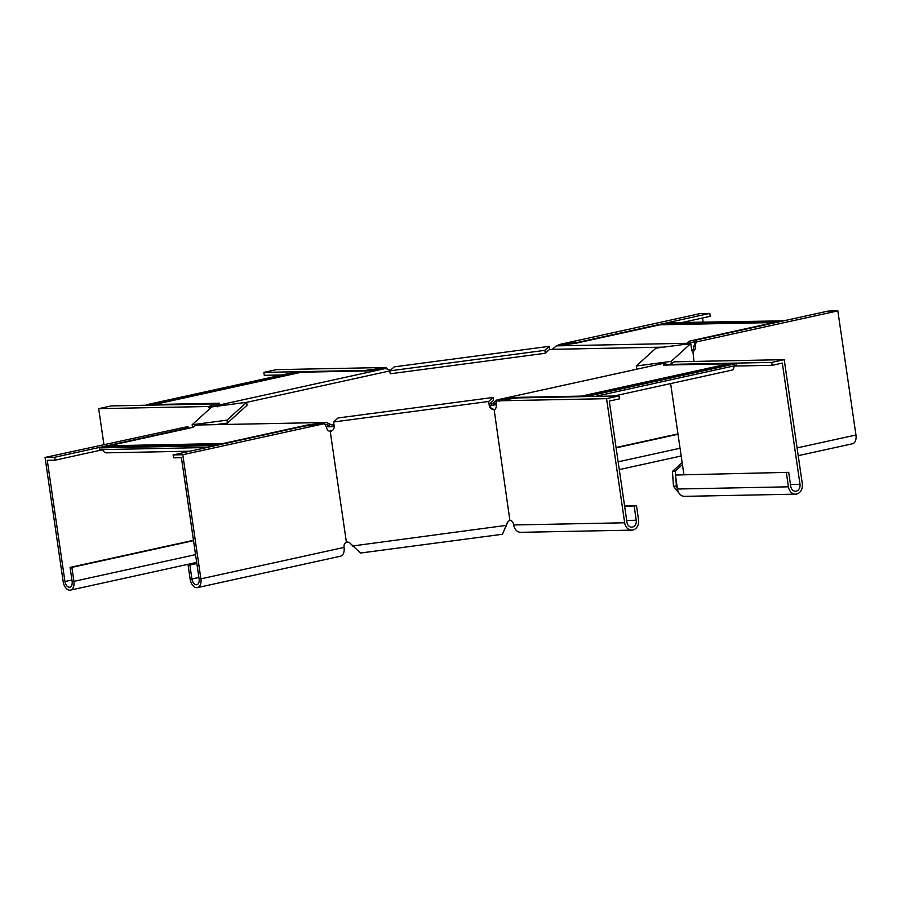 <?xml version="1.0" encoding="UTF-8"?>
<svg xmlns="http://www.w3.org/2000/svg" width="901" height="901" viewBox="0 0 901 901"><rect width="100%" height="100%" fill="white"/><g stroke="black" fill="none" stroke-linecap="round" stroke-linejoin="round"><path stroke-width="1.35" d="M595.178 396.395L736.308 365.401L736.061 363.655L732.592 363.722L585.47 396.035A3.548 2.129 77.6 0 1 585.639 396.586M556.435 345.86L575.784 343.258L659.825 324.799L773.891 322.558L689.839 341.017L687.001 343.292L556.435 345.86L552.257 349.329L663.71 347.133M154.533 405.067A3.548 2.129 -102.4 0 0 154.364 404.515L301.486 372.203L366.639 370.93L385.887 368.419L217.479 405.405L217.49 406.779M217.839 444.666L103.773 446.907L99.301 447.898L213.368 445.646L217.839 444.666A3.548 2.827 88.9 0 0 217.805 445.105M109.325 446.806A3.548 2.827 88.9 0 0 109.01 445.758L193.051 427.311L195.889 425.035L326.455 422.468L331.478 424.821L333.967 424.506M223.223 443.911A3.548 2.827 88.9 0 0 223.065 443.517L307.117 425.058L324.428 422.772L324.687 424.517L326.139 424.337L331.163 426.702L326.162 426.792M332.908 430.002A4.73 4.663 47.7 0 1 331.444 430.813L331.072 431.151A4.73 4.663 47.7 0 0 334.192 426.06L333.595 421.983L338.01 417.974L493.084 397.465L493.5 400.371L489.603 403.918L492.689 403.502L497.003 399.898L665.422 362.923L663.373 365.085L728.537 363.801L581.415 396.113L516.25 397.397L516.352 398.062M666.706 364.961L667.326 365.006M545.308 353.26L544.88 350.343L389.818 370.863L390.234 373.78L545.308 353.26L549.205 349.712L552.257 349.329M246.615 402.364L389.829 370.919M331.163 426.702L334.215 426.252M489.727 405.687L496.226 404.617M190.122 451.187L106.667 452.831A5.327 4.235 -91.1 0 1 102.68 449.576M206.746 447.538L99.561 449.644L99.301 447.898M223.065 443.517L109.01 445.758M324.428 422.772L326.455 422.468M385.887 368.419L391.045 370.649M217.389 406.171L217.479 405.405M146.919 405.213L297.42 372.293A3.548 2.129 -102.4 0 0 297.431 373.093M297.42 372.293L293.963 372.361L146.84 404.662M150.298 404.594A3.548 2.129 -102.4 0 0 150.287 405.157M213.03 405.112L217.546 405.022M154.364 404.515L219.517 403.231L217.321 405.225M686.922 344.678L687.001 343.292M783.656 320.846L669.522 322.671L665.062 323.65L779.117 321.409A3.548 2.827 -91.1 0 1 779.275 321.803M783.588 320.429L779.117 321.409M665.062 323.65A3.548 2.827 -91.1 0 1 665.377 324.698M695.009 341.682L690.098 342.763L688.972 343.788M329.349 425.722L330.149 424.27M327.468 424.889L328.268 423.436M491.462 405.45L491.214 403.704M333.19 426.387L332.942 424.641M307.117 425.058L307.207 425.734M495.55 401.305L496.496 402.533L494.852 403.828L493.906 402.612M666.042 364.286L666.999 365.22M665.749 363.936L666.684 365.153L665.816 364.837L665.602 363.385M494.852 403.828L493.399 405.236M499.188 401.429L498.94 399.684L497.003 399.898M613.941 396.023L731.871 370.131A5.327 3.187 -102.4 0 0 734.045 365.896M736.061 363.655L588.939 395.967L585.47 396.035M728.537 364.612A3.548 2.129 77.6 0 1 728.537 363.801M516.25 397.397L498.94 399.684M687.913 344.756L687.654 343.011M689.839 341.017L690.098 342.763M173.105 454.926L182.79 454.735L200.889 578.847A8.875 5.316 77.6 0 1 197.42 587.621L340.555 556.187A8.875 5.316 -102.4 0 0 344.036 547.414A4.73 3.762 -91.1 0 1 346.389 542.165L330.216 431.297A4.73 3.762 -91.1 0 1 326.522 427.378L324.563 423.594L304.256 426.117L173.105 454.926L173.533 457.832L181.416 457.674L199.098 578.881A5.913 3.548 77.6 0 1 196.778 584.738A5.913 3.548 77.6 0 1 191.924 579.028L189.886 565.04L196.857 563.508M330.216 431.297L331.072 431.151M182.79 454.735L324.563 423.594M197.42 587.621A8.875 5.316 77.6 0 1 190.134 579.061L188.095 565.073L189.886 565.04M196.812 563.159L188.095 565.073M489.603 403.918L489.626 405.213A4.73 4.663 -132.3 0 0 494.086 409.291L509.898 520.508A4.73 4.663 -132.3 0 0 507.06 523.177L502.499 534.248L360.513 553.034L350.748 543.855A4.73 4.663 47.7 0 0 347.245 542.019L346.761 542.008M333.595 421.983L488.669 401.474L493.084 397.465M508.423 521.307A4.73 4.663 -132.3 0 0 507.421 522.839L505.495 527.671M488.669 401.474L489.266 405.551A4.73 4.663 -132.3 0 0 493.714 409.628M331.444 430.813L329.766 431.117M626.702 520.44L636.23 520.249A5.913 4.708 88.9 0 1 631.714 527.175A5.913 4.708 88.9 0 1 626.972 522.276L609.29 401.08L619.471 398.839L619.043 395.922L606.553 398.67L496.631 400.832L496.169 404.932A4.73 2.838 -102.4 0 1 494.503 409.561L494.503 409.561M606.553 398.67L624.663 522.783A8.875 7.05 88.9 0 0 631.77 530.137A8.875 7.05 88.9 0 0 638.539 519.742L636.5 505.754L624.663 506.452M631.77 530.137L520.789 532.322A8.875 7.05 -91.1 0 1 513.683 524.968A4.73 2.838 -102.4 0 0 510.676 520.44L510.36 520.361M624.596 505.99L636.5 505.754M636.23 520.249L634.18 506.261M619.043 395.922L517.354 397.927L496.631 400.832M352.426 546.006L506.418 525.351M670.626 383.578L683.87 474.388M734.056 366.065L772.146 365.31L782.316 363.08L799.998 484.287A5.913 4.708 -91.1 0 1 795.493 491.214A5.913 4.708 -91.1 0 1 790.751 486.315L788.713 472.327L675.412 475.018L788.713 472.327M784.208 359.657L674.286 361.819L670.029 364.398L771.718 362.405L784.208 359.657L802.318 483.769A8.875 7.05 -91.1 0 1 795.549 494.165A8.875 7.05 -91.1 0 1 788.431 486.822L786.393 472.834M675.412 475.018L677.462 489.006A8.875 7.05 88.9 0 0 684.569 496.35L795.549 494.165M771.718 362.405L772.146 365.31M636.286 366.009L671.132 361.402L690.763 343.551L655.917 348.158L636.286 366.009L636.714 368.926L640.127 368.475M682.147 462.585L672.45 471.403L675.356 471.02L682.44 464.578M677.496 489.243L676.381 485.932L673.475 486.315L672.45 471.403M676.933 485.425L676.381 485.932L675.829 477.812M675.626 474.973L675.356 471.02M667.495 364.849L668.7 364.984M680.007 494.379L673.475 486.315M671.391 363.171L671.132 361.402M693.984 361.436L692.948 351.638A4.73 3.762 88.9 0 0 695.29 346.389L693.5 346.423L694.705 344.959L694.93 341.761L696.068 342.008L695.29 346.389M690.763 343.551L691.36 347.628A4.73 0.653 82.5 0 0 692.497 351.773M692.092 351.018A4.73 3.762 88.9 0 0 693.5 346.423M694.93 341.761L697.002 339.868L828.154 311.07L837.84 310.879L855.95 435.003A8.875 5.316 77.6 0 1 852.47 443.765L798.218 455.681M837.84 310.879L696.068 342.008M692.373 351.649L692.948 351.638M702.543 317.997L703.129 322.006M558.26 345.579L558.327 344.723L578.633 342.2L709.785 313.402L710.213 316.319L682.417 322.423M709.785 313.402L700.111 313.593L558.327 344.723M616.059 447.504L677.969 433.91M616.115 447.842L678.014 434.248M562.303 345.038L562.213 344.373M544.88 350.343L549.295 346.333L394.221 366.853L389.818 370.863M549.779 349.644L549.295 346.333M274.749 375.098L274.951 376.528M382.058 368.892L381.956 368.216L365.536 370.39L263.847 372.395L276.337 369.647L386.259 367.484L386.743 368.903M381.956 368.216L386.259 367.484M282.114 374.951L264.275 375.312L263.847 372.395M211.037 407.579L210.778 405.81L212.861 403.918L111.172 405.923L98.682 408.66L103.919 444.52M209.516 408.964L208.604 406.497L210.778 405.81M98.682 408.66L208.604 406.497M212.861 403.918L213.267 406.723M226.984 420.159L227.401 423.076L247.032 405.225L246.604 402.308L211.758 406.925L192.138 424.765L226.984 420.159L246.604 402.308M227.401 423.076L215.497 424.653M192.521 427.423L192.138 424.765M71.922 579.996L64.951 581.528L47.269 460.321L55.164 460.163L102.725 449.723M188.23 428.369L187.971 426.556L185.888 428.448L54.736 457.246L45.05 457.438L63.16 581.562A8.875 5.316 -102.4 0 0 70.436 590.121A8.875 5.316 -102.4 0 0 73.916 581.348L71.877 567.36L70.087 567.393L193.467 540.307M45.05 457.438L187.971 426.556M64.951 581.528A5.913 3.548 -102.4 0 0 69.805 587.227A5.913 3.548 -102.4 0 0 72.125 581.382L70.087 567.393M193.524 540.645L71.877 567.36M54.736 457.246L55.164 460.163M344.036 547.414L200.889 578.847M198.896 577.496L191.924 579.028M513.683 524.968L624.663 522.783M790.481 484.468L799.998 484.287M677.462 489.006L788.431 486.822M797.081 447.921L855.95 435.003M618.154 461.83L680.052 448.236M195.562 554.633L73.916 581.348M665.602 363.328L666.323 364.68M330.374 431.309L329.755 431.309M681.19 455.996L619.291 469.59M70.436 590.121L196.7 562.393M188.422 428.324L188.129 427.693"/></g></svg>
